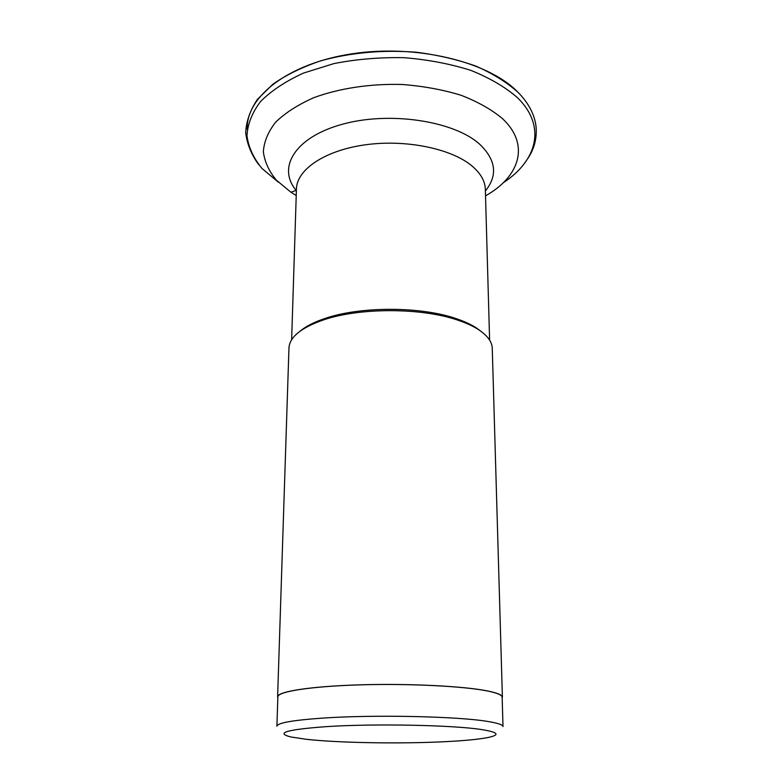 <?xml version="1.0" encoding="UTF-8"?>
<svg xmlns="http://www.w3.org/2000/svg" width="782" height="782" viewBox="0 0 782 782"><rect width="100%" height="100%" fill="white"/><g stroke="black" fill="none" stroke-linecap="round" stroke-linejoin="round"><path stroke-width="1.17" d="M296.231 195.51L290.933 192.235L276.388 180.173C268.998 171.258 264.648 161.796 263.358 151.796C264.003 141.659 268.128 131.767 275.743 122.09C285.362 112.804 298.069 104.661 313.875 97.652C339.417 88.258 370.541 83.557 402.271 84.485C423.228 86.118 442.768 89.686 460.901 95.209C477.655 101.699 491.448 109.451 502.288 118.463C530.411 144.475 519.747 176.722 485.524 195.842M277.825 697.652L277.61 696.811C277.346 691.571 310.513 686.313 359.534 684.846C408.458 683.351 463.579 686.107 487.469 690.926C497.352 692.93 502.327 695.012 502.396 697.202L502.171 698.043M502.396 697.202L492.259 348.371C492.054 341.783 487.44 335.517 478.428 329.574C472.993 326.074 466.17 322.946 457.959 320.2C421.752 307.57 359.603 307.463 323.357 319.965C301.041 327.756 289.575 337.101 288.959 348.019L277.61 696.811M300.073 331.177C305.879 326.299 314.227 322.047 325.097 318.421C360.453 306.212 420.912 306.309 456.229 318.655C464.234 321.334 470.891 324.393 476.209 327.814L481.213 331.49M502.152 697.202C502.073 695.022 497.108 692.94 487.245 690.946C463.403 686.137 408.409 683.39 359.593 684.876C310.689 686.342 277.6 691.591 277.854 696.811L276.906 726.185C277.444 722.93 292.536 720.242 322.194 718.13C373.571 714.513 458.379 716.351 488.007 721.503C497.938 723.125 502.943 724.816 503.002 726.576L502.152 697.202M481.702 729.586C497.958 732.196 500.343 734.777 488.848 737.338C479.737 739.225 465.241 740.671 445.378 741.668C400.971 743.956 338.538 742.949 306.016 739.264L291.012 736.996C274.853 732.988 286.73 729.528 326.632 726.615C374.725 723.467 453.697 725.08 481.702 729.586M290.933 192.235L296.202 190.388M247.249 129.225C245.822 97.212 287.678 63.596 351.753 53.85C415.701 43.929 487.645 61.426 517.156 91.455M503.334 182.675C537.068 160.818 546.745 126.166 517.401 97.613C505.319 87.095 489.806 78.014 470.862 70.38C450.305 63.87 428.077 59.637 404.177 57.692C379.993 57.213 356.612 59.168 334.031 63.557L303.494 73.078C285.586 81.279 271.256 90.78 260.494 101.592C252.039 112.823 247.532 124.279 246.985 135.96C248.608 147.475 253.632 158.326 262.048 168.521L278.46 182.284M489.61 340.131L485.339 189.283C485.084 181.17 480.735 173.477 472.279 166.204L472.23 166.165C451.81 148.717 406.112 139.137 365.526 144.778C324.862 150.32 296.749 169.567 296.437 188.951L291.637 339.779M296.388 190.613C276.877 168.071 294.433 137.436 342.008 124.348C389.348 111.015 453.922 120.848 479.601 144.152L479.659 144.191C496.013 159.89 497.919 175.471 485.387 190.945M523.295 164.953C530.802 154.68 531.643 152.109 533.676 146.918C535.875 140.398 536.677 133.732 536.081 126.909C534.771 114.817 528.769 103.302 518.095 92.364C506.922 82.354 492.875 73.606 475.945 66.128C457.636 59.588 437.715 54.955 416.19 52.218C382.603 49.686 350.805 52.55 320.796 60.81C302.253 67.105 286.32 74.867 272.996 84.104L257.483 99.275C250.172 110.174 246.242 121.308 245.685 132.686C247.034 143.908 251.325 154.504 258.559 164.484M325.097 318.421L323.357 319.965M456.229 318.655L457.959 320.2"/></g></svg>
